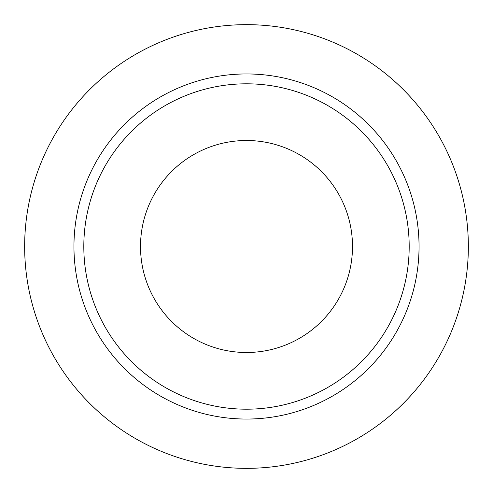 <?xml version="1.0" encoding="UTF-8"?>
<svg xmlns="http://www.w3.org/2000/svg" width="493" height="493" viewBox="0 0 493 493"><rect width="100%" height="100%" fill="white"/><g stroke="black" fill="none" stroke-linecap="round" stroke-linejoin="round"><path stroke-width="0.74" d="M140.505 246.5A105.995 105.995 0 0 1 299.498 154.703A105.995 105.995 0 0 1 299.498 338.297A105.995 105.995 0 0 1 140.505 246.5M419.05 246.5A172.55 172.55 0 0 1 160.225 395.934A172.55 172.55 0 0 1 160.225 97.066A172.55 172.55 0 0 1 419.05 246.5M409.19 246.5A162.69 162.69 0 0 1 246.5 409.19A162.69 162.69 0 0 1 83.81 246.5A162.69 162.69 0 0 1 246.5 83.81A162.69 162.69 0 0 1 409.19 246.5M468.35 246.5A221.85 221.85 0 0 0 246.5 24.65A221.85 221.85 0 0 0 24.65 246.5A221.85 221.85 0 0 0 246.5 468.35A221.85 221.85 0 0 0 468.35 246.5"/></g></svg>
